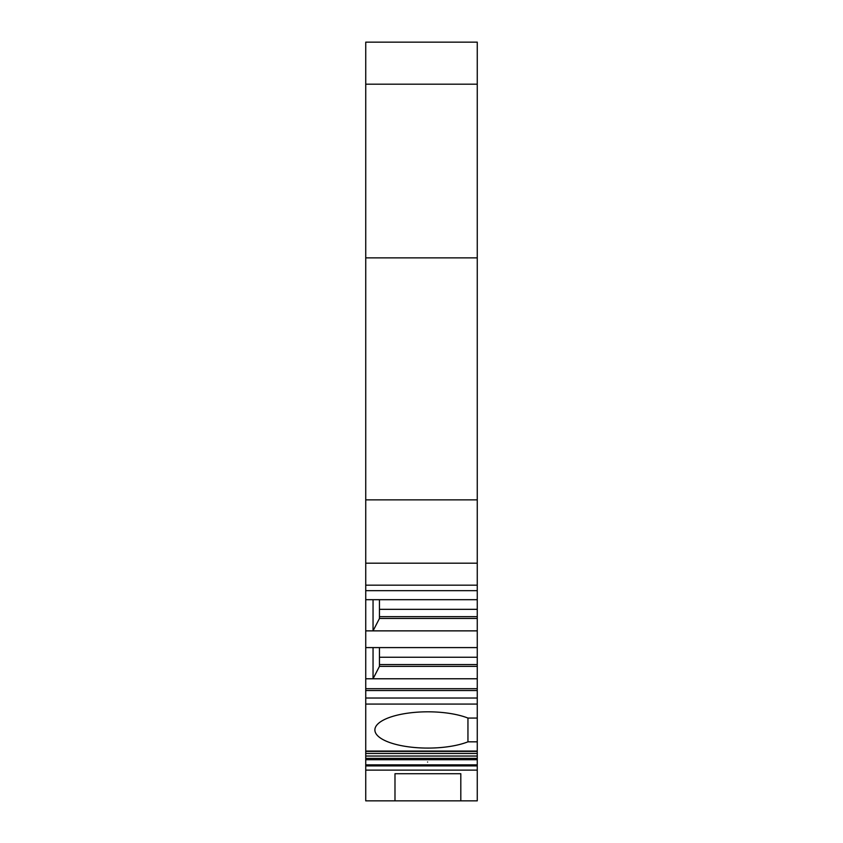 <?xml version="1.0" encoding="UTF-8"?>
<svg xmlns="http://www.w3.org/2000/svg" width="843" height="843" viewBox="0 0 843 843"><rect width="100%" height="100%" fill="white"/><g stroke="black" fill="none" stroke-linecap="round" stroke-linejoin="round"><path stroke-width="1.26" d="M477.264 84.195L365.736 84.195L365.736 42.15L477.264 42.15L477.264 257.874L365.736 257.874L365.736 585.179L477.264 585.179L477.264 599.689L365.736 599.689L365.736 690.533L477.264 690.533L477.264 764.864L365.736 764.864L365.736 759.712L477.264 759.712M365.736 770.112L365.736 765.908L477.264 765.908L477.264 770.112L365.736 770.112L365.736 800.85L394.988 800.85L394.988 773.716L460.805 773.716L460.805 800.85L394.988 800.85L394.988 773.716M365.736 765.908L365.736 764.864M477.264 758.363L365.736 758.363L365.736 759.712M365.736 758.363L365.736 756.034L477.264 756.034M477.264 753.452L365.736 753.452L365.736 756.034M365.736 753.452L365.736 751.06L477.264 751.06M477.264 698.025L365.736 698.025L365.736 751.06M365.736 698.025L365.736 690.533M365.736 585.179L365.736 599.689M365.736 84.195L365.736 257.874M477.264 585.179L477.264 257.874M379.455 609.331L477.264 609.331L477.264 599.689M477.264 609.331L477.264 647.593L365.736 647.593M379.455 657.245L477.264 657.245L477.264 647.593M477.264 657.245L477.264 690.533M477.264 765.908L477.264 764.864M477.264 770.112L477.264 800.85L460.805 800.85L460.805 773.716M477.264 499.857L365.736 499.857M477.264 563.187L365.736 563.187M477.264 616.644L379.455 616.644M477.264 618.477L379.455 618.477L373.049 630.87L373.049 599.689M477.264 630.87L365.736 630.87M477.264 664.558L379.455 664.558M477.264 666.381L379.455 666.381L373.049 678.773L373.049 647.593M477.264 678.773L365.736 678.773M477.264 688.71L365.736 688.71M477.264 704.074L365.736 704.074M467.949 741.829L467.949 718.067A53.014 18.135 0 0 0 409.361 712.957A53.014 18.135 0 0 0 374.882 729.943A53.014 18.135 0 0 0 409.361 746.94A53.014 18.135 0 0 0 467.949 741.829L477.264 741.829M467.949 718.067L477.264 718.067M427.601 762.04C432.143 762.083 432.143 762.083 427.601 762.04M379.455 647.593L379.455 666.381M379.455 599.689L379.455 618.477M365.736 42.15L477.264 42.15L365.736 42.15M365.736 590.669L477.264 590.669M477.264 751.387L365.736 751.387"/></g></svg>
